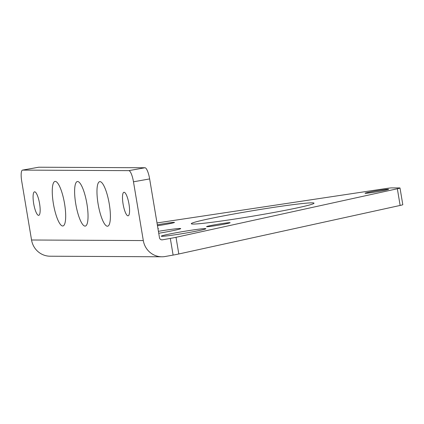 <?xml version="1.0" encoding="UTF-8"?>
<svg xmlns="http://www.w3.org/2000/svg" width="424" height="424" viewBox="0 0 424 424"><rect width="100%" height="100%" fill="white"/><g stroke="black" fill="none" stroke-linecap="round" stroke-linejoin="round"><path stroke-width="0.64" d="M373.883 191.261A11.946 0.519 -9.5 0 0 365.053 193.249A11.946 0.519 -9.5 0 0 379.787 191.293A11.946 0.519 -9.5 0 0 388.617 189.305A11.946 0.519 -9.5 0 0 373.883 191.261M215.403 224.667A11.946 0.519 -9.5 0 0 206.573 226.655A11.946 0.519 -9.5 0 0 221.307 224.699A11.946 0.519 -9.5 0 0 230.137 222.711A11.946 0.519 -9.5 0 0 215.403 224.667M157.474 225.743A11.946 0.519 -9.5 0 0 165.646 224.413A11.946 0.519 -9.5 0 0 174.476 222.425A11.946 0.519 -9.5 0 0 159.747 224.386A11.946 0.519 -9.5 0 0 157.32 224.831M237.292 213.367A62.217 2.692 -9.5 0 0 191.293 223.718A62.217 2.692 -9.5 0 0 268.026 213.526A62.217 2.692 -9.5 0 0 314.02 203.181A62.217 2.692 -9.5 0 0 237.292 213.367M158.735 233.269A22.626 0.981 -9.5 0 0 163.993 232.357A22.626 0.981 -9.5 0 0 180.719 228.594A22.626 0.981 -9.5 0 0 158.406 231.334M177.963 232.426A22.626 0.981 -9.5 0 0 161.242 236.189A22.626 0.981 -9.5 0 0 189.141 232.484A22.626 0.981 -9.5 0 0 205.868 228.722A22.626 0.981 -9.5 0 0 177.963 232.426M39.57 203.6A11.946 2.904 -100.1 0 0 34.524 191.823A11.946 2.904 -100.1 0 0 33.671 203.568A11.946 2.904 -100.1 0 0 38.722 215.344A11.946 2.904 -100.1 0 0 39.57 203.6M64.565 203.727A22.626 5.501 -100.1 0 0 54.998 181.424A22.626 5.501 -100.1 0 0 53.387 203.668A22.626 5.501 -100.1 0 0 62.948 225.971A22.626 5.501 -100.1 0 0 64.565 203.727M86.915 203.838A22.626 5.501 -100.1 0 0 77.348 181.541A22.626 5.501 -100.1 0 0 75.737 203.785A22.626 5.501 -100.1 0 0 85.303 226.082A22.626 5.501 -100.1 0 0 86.915 203.838M109.27 203.955A22.626 5.501 -100.1 0 0 99.704 181.652A22.626 5.501 -100.1 0 0 98.092 203.896A22.626 5.501 -100.1 0 0 107.654 226.199A22.626 5.501 -100.1 0 0 109.27 203.955M128.981 204.055A11.946 2.904 -100.1 0 0 123.935 192.279A11.946 2.904 -100.1 0 0 123.082 204.024A11.946 2.904 -100.1 0 0 128.133 215.8A11.946 2.904 -100.1 0 0 128.981 204.055M400.134 205.444L397.346 188.765A11.31 0.488 -9.5 0 0 400.007 187.996L402.8 204.67A11.31 0.488 170.5 0 1 400.134 205.444L178.806 253.976A11.31 0.488 170.5 0 1 173.109 255.089L170.316 238.41A11.31 0.488 -9.5 0 0 176.018 237.302L178.806 253.976M133.481 181.806A11.31 2.751 -100.1 0 0 128.817 170.644L144.976 167.761A11.31 2.751 79.9 0 1 149.64 178.917L133.481 181.806L143.312 240.572A19.546 18.942 90.3 0 0 161.878 256.785A19.546 18.942 90.3 0 0 165.201 256.499L173.109 255.089M400.007 187.996A11.31 0.488 -9.5 0 0 399.652 187.933L391.697 187.896A11.31 0.488 -9.5 0 0 384.812 188.701L157.007 222.945M157.977 228.737A22.626 0.981 -9.5 0 0 158.369 228.478A22.626 0.981 -9.5 0 0 157.913 228.361M149.64 178.917L159.472 237.684A2.624 2.544 90.3 0 0 162.408 239.825L170.316 238.41M397.346 188.765L176.018 237.302M128.817 170.644L22.642 170.098A11.31 2.751 -100.1 0 0 22.52 170.109A11.31 2.751 -100.1 0 0 21.714 181.233L31.551 240A19.546 18.942 90.3 0 0 50.111 256.213L161.878 256.785M144.976 167.761L38.801 167.215L22.642 170.098M22.52 170.109L38.679 167.226A11.31 2.751 79.9 0 1 38.801 167.215M162.408 239.825L161.518 239.82M143.312 240.572L31.551 240"/></g></svg>
